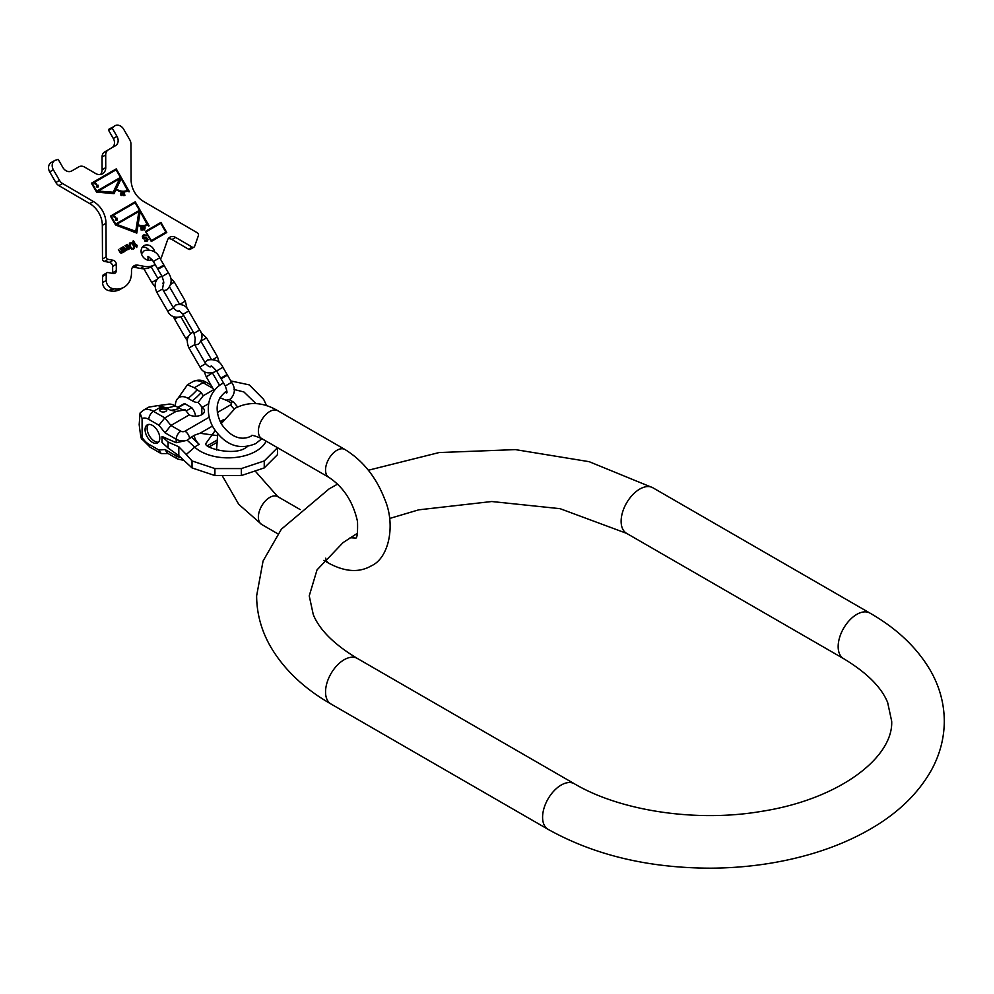 <?xml version="1.0" encoding="UTF-8"?>
<svg xmlns="http://www.w3.org/2000/svg" width="994" height="994" viewBox="0 0 994 994"><rect width="100%" height="100%" fill="white"/><g stroke="black" fill="none" stroke-linecap="round" stroke-linejoin="round"><path stroke-width="1.49" d="M222.321 421.493L220.892 423.133M215.151 430.576L205.845 443.535C203.261 447.722 234.646 456.668 246.313 447.325L247.618 446.505M217.363 435.62L200.018 433.26L194.215 435.285L186.922 440.354A9.505 5.479 180 0 1 176.199 439.261L165.016 432.8L170.918 425.469L189.27 414.871L185.257 409.888A16.674 9.629 -120 0 1 179.417 408.298A52.607 30.367 -60 0 1 170.546 410.261L176.087 411.392L185.257 409.888M277.463 447.66L277.463 454.705L264.242 467.913L241.356 475.554L214.915 475.554L192.028 467.913L178.808 455.65L178.808 446.778L186.276 454.469L194.725 447.176A11.692 8.101 -47.3 0 1 199.322 444.43L191.258 436.987M264.242 467.913L264.242 460.943L241.356 468.572L241.356 475.554M277.463 447.722L264.242 460.943M241.356 468.572L214.915 468.572L192.028 460.943L186.276 454.469M214.915 468.572L214.915 475.554M192.028 460.943L192.028 467.913M178.808 455.65L168.073 447.996L162.01 442.405L162.01 436.441L176.199 442.703L186.922 440.354M165.016 449.512L167.265 453.028L177.566 458.979A6.573 3.802 -60 0 1 176.199 455.96L165.016 449.512L158.941 450.058L161.177 453.575L168.185 453.562M208.74 403.626L202.167 407.416A9.132 5.268 180 0 1 204.503 410.944A9.132 5.268 180 0 1 199.098 415.753A9.132 5.268 180 0 1 189.27 414.871M168.073 447.996L168.073 442.032L178.808 446.778M168.073 442.032L162.01 436.441M148.814 444.206A6.573 3.802 120 0 0 150.169 447.225L141.558 438.689L142.092 437.261C141.732 441.883 140.763 437.683 139.185 424.649L140.042 413.057L142.092 418.573L142.092 437.261A13.891 8.014 -120 0 0 148.814 444.206L158.941 450.058M152.43 442.38A10.4 6.001 -120 0 0 157.624 442.889A10.4 6.001 -120 0 0 159.226 434.552A10.4 6.001 -120 0 0 152.43 425.395A10.4 6.001 -120 0 0 147.236 424.885A10.4 6.001 -120 0 0 145.633 433.21A10.4 6.001 -120 0 0 152.43 442.38M196.911 390.07A52.607 30.367 -60 0 1 188.04 398.358A17.904 10.338 -120 0 0 178.038 398.234L187.431 384.802L194.352 387.722L201.21 392.555A52.607 30.367 -60 0 1 192.339 400.843A16.674 9.629 -120 0 0 198.166 402.421L202.167 407.416M178.038 398.234A17.904 10.338 -120 0 0 175.379 405.962M175.118 405.813A52.607 30.367 -60 0 1 166.246 407.776L157.81 405.602L167.352 404.409A17.904 10.338 60 0 1 175.118 405.813L179.417 408.298M157.81 405.602L148.64 407.192L143.235 410.311A20.464 11.816 60 0 1 153.461 411.33L164.83 417.89L176.087 411.392M188.04 398.358L192.339 400.843M177.764 407.341L183.194 404.223A10.313 5.952 60 0 1 184.921 403.738L191.767 407.689A10.313 5.952 60 0 1 195.57 416.213M166.246 407.776L170.546 410.261M165.762 408.41A3.653 2.112 180 0 1 166.83 409.901A3.653 2.112 180 0 1 164.582 411.851A3.653 2.112 180 0 1 160.593 411.392A3.653 2.112 180 0 1 159.525 409.901A3.653 2.112 180 0 1 161.786 407.95A3.653 2.112 180 0 1 165.762 408.41M198.166 402.421L203.186 395.749L213.673 389.698M203.186 395.749L201.21 392.555M209.312 417.157L184.983 431.197A2.92 1.69 180 0 1 180.846 431.197L170.918 425.469L164.83 417.89L158.941 425.233L165.016 432.8M159.674 410.497A3.653 2.112 180 0 1 165.762 409.603A3.653 2.112 180 0 1 166.681 410.497M186.114 410.957L191.767 407.689M178.224 407.602L184.921 403.738M148.367 424.463A10.4 6.001 -120 0 0 148.019 432.974A10.4 6.001 -120 0 0 154.492 441.187A10.4 6.001 -120 0 0 158.555 442.119M225.737 375.285L220.743 378.167L225.737 375.285M231.602 382.355L225.278 386.007L221.115 378.789L227.44 375.136L231.602 382.355C235.665 388.244 235.218 393.873 230.273 399.24L226.011 400.197L219.91 397.699M162.519 265.783L157.537 268.666L162.519 265.783M168.396 272.865L162.059 276.518L157.897 269.299L164.234 265.647L168.396 272.865C172.447 278.755 171.999 284.383 167.054 289.751L163.488 290.72M98.617 190.873L119.628 178.746L113.179 192.215L98.257 191.084L113.179 192.215M116.087 169.812L120.473 177.404L96.704 191.134L92.318 183.542L116.087 169.812M94.741 183.741L95.61 183.666L97.002 185.878L96.306 186.86L98.182 186.922L98.12 185.232L97.437 185.63L95.772 183.144L94.741 183.741M121.206 178.672L127.418 190.276A13.158 10.735 -120 0 1 115.938 189.133L121.206 178.672L116.298 188.922A13.158 10.735 60 0 0 127.779 190.065M117.006 224.135L138.899 211.498L135.743 231.304L116.646 224.346L135.743 231.304M135.097 202.726L139.483 210.318L115.702 224.048L111.316 216.443L135.097 202.726M113.825 216.804L114.695 216.729L116.087 218.941L115.391 219.922L117.267 219.985L117.217 218.295L116.522 218.692L114.857 216.207L113.825 216.804M140.204 211.585L147.149 224.458A14.612 11.928 -120 0 1 137.744 224.979L140.204 211.585L138.104 224.768A14.612 11.928 60 0 0 147.522 224.246M144.913 228.272L144.316 229.49L144.043 228.359L144.913 228.272M123.38 194.215L123.492 193.37L124.573 194.178L123.169 194.327M122.2 194.538L121.106 195.06L121.069 193.234L122.2 194.538M146.304 231.689L160.78 223.339L165.886 232.198L151.423 240.548L145.944 231.9L151.423 240.548M133.519 245.605L133.755 247.991L132.202 248.525L130.177 246.276L129.953 243.903L131.506 243.356L133.519 245.605M100.518 174.522A8.772 7.157 60 0 0 102.096 169.738L102.047 157.052A7.306 5.964 -120 0 1 104.718 151.908L108.371 149.796A7.306 5.964 60 0 0 105.699 154.94L105.749 167.626A8.772 7.157 -120 0 1 102.544 173.801A8.772 7.157 -120 0 1 95.598 173.49L84.639 167.104A7.306 5.964 60 0 0 78.837 166.843L71.754 170.943A7.306 5.964 -120 0 1 62.933 167.601L58.174 159.363L54.869 160.432A7.306 5.964 60 0 0 53.353 169.75L59.516 180.411A7.306 5.964 60 0 0 62.535 183.505L93.411 201.509A21.93 17.904 -120 0 1 105.985 223.29L102.332 225.389A21.93 17.904 60 0 0 89.758 203.608L58.882 185.617A7.306 5.964 -120 0 1 55.85 182.523L49.7 171.863A7.306 5.964 -120 0 1 51.216 162.544L54.869 160.432M108.371 149.796L115.466 145.708A7.306 5.964 -120 0 0 116.981 136.389L112.235 128.164L114.807 125.828A7.306 5.964 60 0 1 123.629 129.17L129.792 139.831A7.306 5.964 60 0 1 130.947 144.006L131.096 179.74A21.93 17.904 -120 0 0 143.683 201.521L197.247 232.758A2.187 1.789 60 0 1 198.39 235.628L194.638 246.313A2.187 1.789 60 0 1 193.942 247.171L190.289 249.283A2.187 1.789 -120 0 1 188.549 249.208L171.987 239.542A7.306 5.964 60 0 0 168.259 238.647M160.469 259.148A21.93 17.904 -120 0 0 161.898 256.067L167.539 240.039A7.306 5.964 -120 0 1 169.85 237.181A7.306 5.964 -120 0 1 175.64 237.429L192.202 247.096A2.187 1.789 60 0 0 193.942 247.171M155.151 264.541A21.93 17.904 -120 0 1 154.989 264.64A21.93 17.904 -120 0 1 144.118 266.342L137.793 265.149L134.128 267.262A7.306 5.964 60 0 0 132.575 267.187M124.001 287.204L120.349 289.316A20.464 16.712 -120 0 1 110.197 290.894L113.863 288.794A20.464 16.712 60 0 0 124.001 287.204A20.464 16.712 60 0 0 131.494 272.803L131.494 270.865A7.306 5.964 -120 0 1 134.165 265.721A7.306 5.964 -120 0 1 137.793 265.149M113.863 288.794L112.595 288.546A7.306 5.964 60 0 1 106.234 280.47L106.209 274.257L102.556 276.369A2.187 1.789 -120 0 1 103.351 274.829L107.004 272.716A2.187 1.789 60 0 0 106.209 274.257M112.595 273.4A3.653 2.982 60 0 0 112.657 272.754L112.633 266.404A3.653 2.982 60 0 0 109.452 262.366L104.382 261.422A2.187 1.789 -120 0 1 102.481 258.999L106.134 256.887A2.187 1.789 60 0 0 108.035 259.31L113.105 260.254A3.653 2.982 -120 0 1 116.286 264.305L116.31 270.641A3.653 2.982 -120 0 1 114.969 273.213A3.653 2.982 -120 0 1 113.154 273.499L108.097 272.555A2.187 1.789 60 0 0 107.004 272.716M106.134 256.887L105.985 223.29M152.07 259.571A8.039 6.56 -120 0 1 142.366 255.893A8.039 6.56 -120 0 1 144.031 245.655A8.039 6.56 -120 0 1 153.735 249.332A8.039 6.56 -120 0 1 154.803 252.103M116.248 168.881L91.436 183.207L96.555 192.066L114.024 193.668L116.025 189.494A13.891 11.332 60 0 0 128.151 190.699L129.394 191.668L116.248 168.881L91.436 183.207M135.246 201.794L110.433 216.12L115.552 224.979L136.787 233.105L138.004 225.427A15.345 12.537 60 0 0 147.882 224.88L149.125 225.849L135.246 201.794L110.433 216.12M144.441 229.962L145.186 227.874L143.459 227.204L143.235 228.446L144.441 229.962M142.266 228.471L140.974 227.949L142.291 227.477L140.924 227.353L140.862 228.409L142.403 228.782L142.49 229.726L140.986 229.887L142.776 230.049L142.266 228.471M123.206 194.389L124.722 194.476L124.536 195.433L123.343 195.172L124.871 195.545L124.449 193.221L123.157 193.258L123.206 194.389M122.461 194.65L122.063 193.171L120.908 192.973L120.796 195.072L121.852 195.594L122.163 194.824M151.274 241.48L166.768 232.534L160.929 222.407L145.422 231.353L151.274 241.48M145.273 240.449L144.962 241.157L146.876 241.492L148.168 239.492L146.491 237.578L143.31 237.802L143.583 236.025L146.491 235.603L143.981 234.721L142.378 236.187L142.751 238.311L144.018 239.007L146.739 238.51L147.36 239.591L144.627 240.821M132.823 241.169L136.476 247.494L137.222 245.804L136.6 244.723L136.501 246.04L133.469 240.797L132.823 241.169L136.501 246.04M134.14 245.431L132.078 242.847L129.456 243.281L129.282 245.717L131.63 249.034L134.252 248.599L134.426 246.164L131.717 243.058L129.866 242.921M126.685 244.71L128.574 248.463L127.369 248.624L125.505 245.394L126.834 248.935L126.387 249.904L123.244 246.698L125.107 249.929L126.486 250.575L127.257 249.407L129.717 248.711L127.232 244.4L126.685 244.71L129.344 248.91M121.84 247.506L123.728 251.258L122.523 251.42L120.659 248.189L121.989 251.73L121.541 252.7L118.398 249.494L120.262 252.725L121.641 253.371L122.411 252.203L124.871 251.507L122.386 247.195L121.84 247.506L124.511 251.718M150.989 258.428A8.039 6.56 -120 0 1 150.032 260.266M142.415 247.071A8.039 6.56 -120 0 1 148.665 249.556M102.481 258.999L102.332 225.389M110.197 290.894L108.942 290.658A7.306 5.964 -120 0 1 102.581 282.582L102.556 276.369M154.989 264.64L151.337 266.752A21.93 17.904 -120 0 1 140.465 268.442L134.128 267.262M111.837 147.795A7.306 5.964 60 0 0 113.328 138.501L108.582 130.276L108.731 129.344L112.384 127.232L108.731 129.344M129.034 191.879L115.876 169.092M113.763 193.656L116.025 189.494M120.112 177.615L96.343 191.345L92.318 183.542M148.765 226.06L134.873 202.006M136.464 232.981L138.004 225.427M139.11 210.529L115.341 224.259L111.316 216.443M144.155 229.987L144.875 228.334M145.186 227.874L143.596 228.222M142.49 229.726L140.986 229.838M141.608 227.477L140.899 227.402M142.08 228.632L141.347 228.868M123.852 193.296L123.181 193.246M124.536 195.433L123.852 195.719M124.349 194.426L123.616 194.7M120.585 193.644L121.231 193.147M117.093 218.941L113.614 216.456M116.907 220.196L116.77 219.127M98.008 185.878L94.529 183.393M97.822 187.133L97.685 186.064M165.526 232.41L151.051 240.759M166.408 232.745L160.556 222.619L145.422 231.353M146.59 240.585L144.9 240.647M146.13 235.814L145 234.857L143.124 235.218M147.05 241.393L147.286 238.56L142.95 238.013L143.583 236.025M136.762 247.332L136.551 245.468M133.482 249.171L134.277 247.506L133.78 245.642M133.295 248.438L131.829 248.736L129.816 246.487L129.419 244.561L130.413 243.455M128.276 249.544L128.947 248.612M126.549 250.538L127.257 249.407M126.027 250.115L123.244 246.698M127.965 248.997L124.971 245.704M123.43 252.339L124.101 251.407M121.703 253.333L122.411 252.203M121.181 252.911L118.398 249.494M123.119 251.793L120.125 248.5M325.547 691.961A26.304 15.196 -60 0 1 337.028 665.483A26.304 15.196 -60 0 1 357.306 658.426L574.346 783.744A26.304 15.196 -60 0 0 554.068 790.789A26.304 15.196 -60 0 0 542.587 817.267A26.304 15.196 -60 0 0 548.029 829.307L330.99 704A26.304 15.196 -60 0 1 325.547 691.961M548.029 829.307C594.238 855.101 648.448 868.06 710.685 868.172C745.326 867.973 778.327 863.388 809.688 854.418C832.425 847.87 852.976 839.222 871.34 828.487C898.017 812.943 917.909 793.721 931.005 770.835C939.752 755.117 944.188 738.579 944.3 721.197C944.188 703.814 939.752 687.264 931.005 671.559C917.648 648.25 897.296 628.755 869.924 613.087A26.304 15.196 120 0 0 849.659 620.132A26.304 15.196 120 0 0 838.166 646.609A26.304 15.196 120 0 0 843.62 658.649C866.743 672.615 881.417 687.214 887.63 702.447L891.68 721.197C893.432 757.13 839.88 799.201 761.454 811.377C695.999 822.585 619.945 810.806 574.346 783.744M869.924 613.087L652.884 487.781A26.304 15.196 120 0 0 632.619 494.826A26.304 15.196 120 0 0 621.126 521.303A26.304 15.196 120 0 0 626.58 533.343L560.082 508.679L491.769 501.523L418.735 509.835L389.561 518.495M277.86 533.815L261.695 524.484A16.078 9.281 -60 0 1 259.235 511.599A16.078 9.281 -60 0 1 269.734 497.435A16.078 9.281 -60 0 1 277.773 496.64L255.582 471.504M323.845 560.367L328.877 563.275A16.078 9.281 -60 0 1 325.734 558.181M328.877 563.275C345.117 571.948 359.244 572.817 371.259 565.872C389.226 557.994 395.736 524.534 384.74 499.323C376.241 477.257 362.972 460.657 344.955 449.499A16.078 9.281 120 0 0 336.916 450.294A16.078 9.281 120 0 0 326.405 464.459A16.078 9.281 120 0 0 328.877 477.344C343.589 487.135 353.131 501.871 357.517 521.564C357.828 533.703 357.045 539.195 355.181 538.027L350.112 537.742M221.19 423.668L235.392 408.112C249.159 401.278 263.286 402.148 277.773 410.708A16.078 9.281 120 0 0 269.734 411.504A16.078 9.281 120 0 0 259.235 425.68A16.078 9.281 120 0 0 261.695 438.565L328.877 477.344M187.158 440.18L194.725 447.176A39.4 22.738 180 0 0 255.992 451.201A39.4 22.738 0 0 0 266.131 441.125M207.522 445.635L216.717 440.33M180.61 457.402A9.505 5.479 180 0 1 176.199 455.96L176.199 453.798M226.408 400.222L230.459 402.558A2.92 1.69 180 0 1 230.459 404.943L234.025 408.932M230.459 402.558A6.573 3.802 -60 0 1 233.752 402.235L229.353 399.687M217.363 412.51L230.459 404.943M180.846 431.197A6.573 3.802 120 0 0 176.199 439.261L176.199 442.703M184.983 431.197A6.573 3.802 60 0 1 189.556 438.217M200.018 433.26L212.517 426.041M220.134 421.655L223.339 419.803M194.215 435.285A33.982 19.619 0 0 0 199.322 444.43M142.092 418.573A13.891 8.014 60 0 1 148.814 419.381L158.941 425.233M187.431 384.802L192.836 381.671A20.464 11.816 60 0 1 203.074 382.69L194.352 387.722M212.902 388.356L203.074 382.69A6.573 3.802 -60 0 1 206.367 382.367C201.993 379.696 197.495 379.459 192.836 381.671M201.832 406.981L201.832 414.672M162.184 406.297L153.461 411.33A6.573 3.802 -60 0 0 148.814 419.381M220.743 378.167L216.58 370.948L222.917 367.295L227.079 374.502M212.43 372.912L206.28 376.9L214.157 390.543M213.288 359.256L217.5 356.834L206.541 337.848L201.26 340.892M216.58 370.948C212.492 366.55 210.716 365.009 211.237 366.351L211.275 366.339C210.417 367.581 208.541 366.699 205.621 363.692L199.918 366.985C202.565 372.415 207.448 374.104 214.555 372.029L216.394 370.625M205.621 363.692L194.65 344.707L188.959 347.987L199.918 366.985M194.65 344.707L195.197 338.482L193.992 333.276L199.682 329.983L188.723 310.998L183.02 314.29L179.106 310.637C178.261 311.892 176.385 311.01 173.465 307.991L167.762 311.284C170.409 316.726 175.292 318.403 182.399 316.34L183.691 315.433M188.363 336.519L185.58 338.122L187.232 340.507M177.404 317.533L174.621 319.136L185.58 338.122M180.063 304.189L185.344 301.132L174.385 282.147L170.794 284.222M173.465 307.991L162.494 289.005L156.803 292.298L167.762 311.284M157.537 268.666L153.362 261.459L159.699 257.806L163.861 265.013M157.164 279.351L151.759 282.47L143.844 268.753M49.7 171.863L53.353 169.75M55.85 182.523L59.516 180.411M58.882 185.617L62.535 183.505M93.411 201.509L89.758 203.608M102.581 282.582L106.234 280.47M112.657 272.754L116.31 270.641M112.633 266.404L116.286 264.305M109.452 262.366L113.105 260.254M104.382 261.422L108.035 259.31M108.942 290.658L112.595 288.546M144.118 266.342L140.465 268.442M171.987 239.542L175.64 237.429M192.202 247.096L188.549 249.208M108.582 130.276L112.235 128.164M116.981 136.389L113.328 138.501M102.047 157.052L105.699 154.94M105.749 167.626L102.096 169.738M357.529 533.206L343.029 542.637L317.024 569.885L309.233 595.891L313.284 614.64C319.509 629.873 334.17 644.472 357.306 658.426M652.884 487.781L589.193 461.688L515.377 449.611L439.099 452.556L368.364 470.237M337.625 484.09L329.126 488.874L281.377 529.193L263.062 561.014L256.626 595.891C256.725 613.273 261.161 629.811 269.921 645.528C283.265 668.838 303.63 688.333 330.99 704M626.58 533.343L843.62 658.649M226.918 391.102L225.887 391.648C216.058 399.364 214.518 410.087 221.289 423.842C233.13 440.839 244.686 439.51 251.47 435.956C250.886 434.664 254.29 435.534 261.695 438.565M217.686 433.956L216.568 450.009M222.47 476.151L238.734 504.293L261.695 524.484M300.2 509.587L277.773 496.64M277.773 410.708L344.955 449.499M209.212 446.878L216.543 442.653M183.629 460.334L177.566 458.979M237.578 406.944L233.752 402.235M150.169 447.225L161.177 453.575M210.977 385.026L206.367 382.367M143.235 410.311L140.042 413.057M223.538 383.001L221.5 384.057C205.609 394.196 205.485 414.647 213.685 428.228C225.34 445.374 239.392 450.481 255.843 443.548L261.869 438.665M266.628 405.701L263.658 399.377L249.258 384.889L230.794 380.938M234.112 389.499L243.89 391.959L255.967 403.589M222.917 367.295C220.159 361.207 215.064 358.772 207.609 360.002L204.988 362.611M204.081 371.408L206.28 376.9M212.604 373.247L219.562 385.299M225.278 386.007C226.967 390.754 227.402 393.052 226.582 392.941L226.62 392.916M226.607 392.903L224.892 392.27M219.264 362.648L217.5 356.834M188.959 347.987C186.015 341.19 186.996 336.121 191.904 332.791L193.321 332.133M200.912 332.592L206.541 337.848M211.175 359.033L201.012 341.427M199.682 329.983C203.111 334.63 202.701 339.364 198.477 344.185L194.824 345.005M188.723 310.998C186.363 305.643 182.064 303.63 175.826 304.947L173.291 307.693M173.391 316.527L174.621 319.136M193.992 333.276L183.02 314.29M180.983 316.999L190.612 333.698M187.083 308.625L185.344 301.132M156.803 292.298C153.859 285.502 154.84 280.432 159.748 277.102L161.885 276.208M170.471 277.885L174.385 282.147M162.494 289.005L163.662 282.544M179.479 304.127L169.676 287.154M159.699 257.806C156.94 251.718 151.846 249.283 144.403 250.513L141.446 253.731M147.957 260.18L148.019 256.862C147.497 255.52 149.286 257.061 153.362 261.459M151.175 266.839L157.909 278.506M155.064 286.781L151.759 282.47M162.059 276.518C163.762 281.252 164.196 283.563 163.376 283.452L162.507 283.215"/></g></svg>
